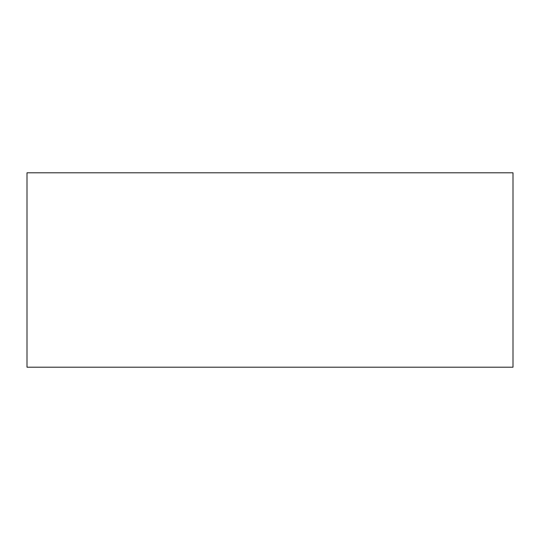 <?xml version="1.0" encoding="UTF-8"?>
<svg xmlns="http://www.w3.org/2000/svg" width="540" height="540" viewBox="0 0 540 540"><rect width="100%" height="100%" fill="white"/><g stroke="black" fill="none" stroke-linecap="round" stroke-linejoin="round"><path stroke-width="0.81" d="M513 172.8L27 172.8L27 367.2L513 367.2L513 172.8"/></g></svg>
